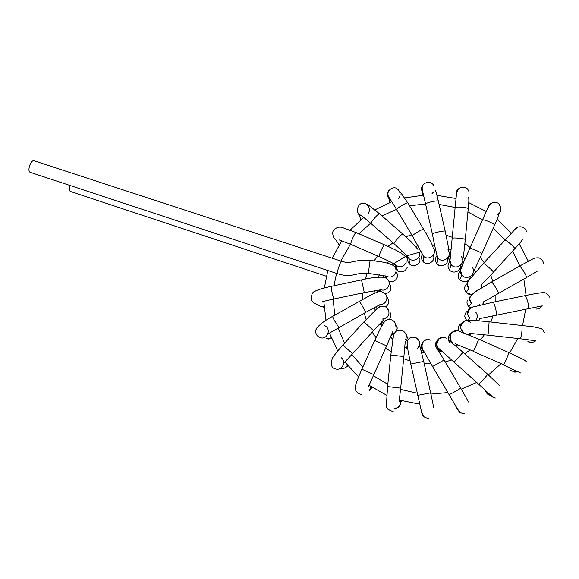 <?xml version="1.0" encoding="UTF-8"?>
<svg xmlns="http://www.w3.org/2000/svg" width="579" height="579" viewBox="0 0 579 579"><rect width="100%" height="100%" fill="white"/><g stroke="black" fill="none" stroke-linecap="round" stroke-linejoin="round"><path stroke-width="0.87" d="M69.95 185.446C69.01 188.689 69.183 190.701 70.457 191.475L326.259 276.212M381.127 289.818C387.72 291.99 392.424 282.19 386.577 278.47L384.565 277.406C378.731 276.776 371.045 277.616 361.499 279.91L361.557 279.896M379.94 304.489C385.759 305.249 389.334 297.222 384.854 293.437M382.422 319.058C387.684 318.363 389.768 315.425 388.668 310.243L385.882 307.065C382.393 305.567 379.165 306.363 376.198 309.447L363.901 321.881M381.923 306.248L378.963 307.362M395.819 326.209C395.819 323.509 394.646 321.483 392.287 320.136C388.958 318.725 386.179 319.514 383.957 322.489L380.265 328.763L374.7 340.503L386.606 345.909L392.663 331.818M389.616 319.413C386.707 319.413 384.615 320.715 383.356 323.321M405.611 339.54C407.088 335.777 406.089 332.816 402.615 330.667C394.661 328.886 394.031 334.488 393.351 336.602L390.825 355.036L403.881 356.563L405.242 341.646M417.169 348.667C420.832 344.556 420.397 340.865 415.874 337.586C412.661 336.971 410.605 337.137 409.7 338.093C408.463 338.816 407.594 340.351 407.095 342.681L408.057 351.069L410.75 364.032L423.712 361.448L419.876 346.133M429.234 339.649C423.09 338.064 418.66 346.503 423.437 350.7M446.127 338.274L446.119 338.274C445.541 337.181 443.29 337.289 439.367 338.614C436.848 341.965 436.378 344.983 437.963 347.69L454.074 362.172M443.84 337.485C436.704 336.023 433.353 346.821 440.026 349.788M457.287 330.87C450.766 329.603 446.995 338.881 452.525 342.58L453.299 343.072L452.72 343.354M467.347 320.361C461.572 321.251 459.574 324.464 461.347 329.987L463.489 332.295L461.492 329.943C458.242 325.861 465.654 318.754 467.752 320.325C468.404 320.064 478.312 320.628 489.089 321.823L488.495 332.1L487.786 335.154L469.721 333.381M472.934 307.174C469.251 308.035 467.398 310.322 467.369 314.042L469.786 318.616L467.622 313.89C468.925 309.338 471.06 306.971 474.042 306.783L493.554 302.115M473.81 292.844L470.054 296.571C469.214 299.111 469.714 301.391 471.559 303.41L471.61 303.468C469.663 300.566 469.395 298.062 470.814 295.956L474.751 292.156L491.549 282.002L492.519 282.936C494.994 285.845 499.554 294.226 498.295 293.531C492.512 296.745 483.313 302.296 482.98 301.97M469.931 278.904L469.128 279.57C466.66 282.422 466.565 285.382 468.845 288.443L468.976 288.581C467.101 284.854 467.152 282.009 469.113 280.062L483.306 263.51C484.833 263.423 495.226 272.76 493.214 272.412L480.997 285.223M461.752 266.839C459.74 269.582 459.762 272.34 461.803 275.105L461.89 275.199C466.985 281.408 477.262 273.483 472.203 267.23M450.144 257.836C449.116 260.289 449.449 262.577 451.128 264.675L451.179 264.741C456.281 270.95 466.536 262.917 461.405 256.721M436.255 252.864L437.927 258.191C443.181 264.234 453.147 255.896 447.842 249.889M421.512 252.393L423.343 256.048C428.532 261.657 438.028 253.812 433.258 247.855M407.377 256.446L408.904 258.531C413.116 262.707 421.042 258.379 419.652 252.654M395.225 264.625L396.007 265.37C400.675 267.903 404.12 266.774 406.342 261.99M386.229 276.125C389.37 277.717 392.157 277.247 394.603 274.714C396.767 271.471 396.456 268.482 393.669 265.761C389.551 263.177 381.691 261.433 370.097 260.536L370.126 260.543M386.432 276.183L368.837 273.462L368.765 269.988L370.09 260.536C364.683 259.985 357.786 260.615 357.431 260.803L351.2 262.063C348.898 262.815 345.663 262.54 341.494 261.245C340.64 260.615 336.341 273.701 337.419 273.672L30.426 172.412C26.735 171.522 30.716 159.355 34.212 160.832L341.545 261.281M379.354 289.999L380.302 291.628M385.274 293.864C391.078 292.134 392.41 288.689 389.283 283.544M381.112 289.768L364.3 292.583L361.499 279.91L331.34 286.33M364.249 292.598L334.047 298.967C333.692 300.052 331.21 289.609 331.188 286.938L331.246 286.352C322.438 288.299 316.966 289.985 314.831 291.396C312.414 291.932 311.27 294.747 311.386 299.85C312.573 302.035 313.738 303.244 314.882 303.476L319.774 306.016M323.994 306.827L320.672 306.479L324.023 307.239M378.34 305.611L379.882 306.798L378.29 305.632M385.542 306.877C389.37 304.084 389.833 300.819 386.924 297.07M380.171 304.532L365.899 312.255L359.393 301.008M365.856 312.276L338.976 327.656L334.155 320.144L332.52 316.409M315.866 332.954C315.446 330.768 315.96 328.85 317.422 327.186M324.16 325.514L324.088 325.492C331.658 327.736 327.938 340.112 320.404 337.723C317.48 336.486 315.968 334.698 315.852 332.368C314.245 328.387 322.546 321.721 332.426 316.467L372.022 294.335C379.752 291.136 379.904 290.926 383.906 292.699M331.231 337.846L325.919 338.867M382.719 320.882L384.731 321.28M389.32 319.405C390.984 317.495 391.382 315.338 390.528 312.95M384.109 319.065C384.47 319.442 377.855 325.659 373.549 330.616L363.88 321.895L343 344.925M373.535 330.645L352.611 353.711L342.927 345.004M341.357 357.8C346.314 361.614 342.435 370.386 336.334 369.127M347.422 365.219C346.003 367.774 343.846 368.881 340.959 368.541M396.398 330.935L397.288 328.04L395.204 323.154M392.149 333.743L394.299 332.983L391.324 335.559M386.606 345.916L373.817 374.606L361.875 369.207C357.996 378.138 355.94 383.428 355.73 385.078C354.131 389.501 355.998 392.685 361.332 394.625L361.332 394.625M374.693 340.503L361.911 369.12M371.074 386.663L369.257 390.919M405.271 342.276L406.538 340.626C407.652 338.194 407.377 335.914 405.705 333.779M403.881 356.563L400.675 388.154L387.575 386.562M390.825 355.036L387.568 386.642L386.432 404.569C385.679 407.652 387.93 409.99 393.184 411.597L393.083 411.604M388.299 409.693C386.62 407.949 385.983 405.893 386.381 403.541M400.248 400.306L400.429 400.856C401.015 405.416 399.061 408.007 394.56 408.636C398.54 407.732 399.278 406.827 401.515 400.675M419.522 346.329L419.666 343.043M423.712 361.455L430.61 392.851L417.568 395.392M410.75 364.032L421.881 413.305C422.713 416.424 425.008 418.06 428.742 418.204L428.706 418.212M424.11 416.851L421.367 411.683M422.221 343.694C420.81 346.749 421.396 349.412 423.966 351.677M435.242 345.844L444.122 360L432.556 366.507M444.136 360.022L460.616 388.068C462.035 387.756 449.825 394.668 448.986 394.654L448.942 394.581M460.529 412.755L457.222 408.723M457.316 408.991L455.014 404.982M437.326 340.358C435.712 342.044 435.184 344.035 435.734 346.329M437.847 349.55L440.518 350.838M449.029 340.481L463.055 352.314L454.095 362.193L478.529 384.072M463.077 352.329L487.59 374.157C488.669 373.81 479.195 384.275 478.58 384.116L491.253 395.732C491.072 396.087 492.44 396.847 495.356 398.019M493.612 397.556L490.362 394.885M490.869 395.739C488.358 395.189 486.649 393.727 485.738 391.346M451.157 333.28C448.421 335.248 447.632 337.832 448.797 341.024M448.949 341.342L449.521 342.232M473.166 351.373L503.491 364.698C504.714 363.532 509.527 352.307 508.717 352.51L478.572 339.142C479.115 338.824 474.281 349.94 473.318 351.214L455.145 343.745M520.492 372.963L517.337 371.407M514.861 372.159L512.545 371.19L518.031 371.935L514.695 372.116M462.187 322.966C458.749 324.761 457.656 327.497 458.908 331.174M521.73 325.362L521.78 325.369C522.272 326.809 522.142 330.262 521.411 335.733L520.485 338.78L487.822 335.154M535.684 340.857C533.259 342.652 530.69 342.797 527.976 341.284M468.534 310.518C465.986 311.748 464.749 313.767 464.814 316.568L466.529 320.368M467 320.817L470.879 322.358M475.591 320.578C477.943 317.748 477.943 314.882 475.591 311.972M493.438 302.137L495.32 307.326C496.456 312.204 496.833 314.824 496.449 315.179L479.188 318.703M525.334 295.572L527.498 300.733C528.67 305.632 528.967 308.274 528.403 308.672L496.558 315.157M541.915 306.067C540.525 308.194 538.513 309.193 535.886 309.056M467.362 300.081C466.565 302.477 467.036 304.634 468.773 306.544L470.741 307.89M478.681 305.473L478.971 304.923M491.376 282.096L519.522 266.116L520.601 266.991C523.271 269.807 527.766 278.246 526.297 277.667M519.291 266.246L519.522 266.116C533.78 258.466 533.52 257.959 537.963 257.807C540.764 257.988 542.646 259.848 543.609 263.394L543.601 263.351M466.493 284.021C464.163 286.721 464.069 289.514 466.218 292.402L471.32 294.523M476.698 290.846L477.002 289.941M504.374 240.307L504.613 240.046C506.343 239.735 516.75 249.071 514.528 248.948L493.388 272.21M514.507 229.631L517.546 227.33M520.557 242.254L519.464 244.244M460.254 271.276C457.671 273.918 457.446 276.762 459.581 279.802C464.85 283.399 468.512 282.248 470.582 276.349M469.576 248.753L469.699 248.471C471.263 247.899 483.972 253.631 481.786 253.92C477.95 262.75 473.369 272.405 473.897 270.198M482.213 220.266L482.379 219.897C484.058 219.057 496.753 224.768 494.444 225.332L481.916 253.631M487.764 208.158C488.14 205.95 489.349 204.322 491.405 203.28M461.89 275.191L460.667 270.704C460.196 270.798 463.338 262.678 464.199 260.977L487.12 209.468L489.943 204.604C491.231 201.738 498.302 202.288 498.816 203.83L500.596 206.949C501.501 210.452 500.314 213.079 497.043 214.823M450.021 261.549C447.567 264.198 447.393 266.999 449.507 269.944C453.089 274.497 461.297 271.117 460.406 265.443M452.105 238.642L452.134 238.331C453.4 237.289 467.166 238.859 465.248 239.822C464.401 248.594 463.178 259.414 462.628 258.227M455.094 207.941L455.13 207.543C456.426 206.218 470.141 207.767 468.201 209.026L465.277 239.511M456.332 195.608C455.593 192.633 456.505 190.23 459.067 188.414M436.848 255.802C434.894 258.473 434.938 261.122 436.986 263.742C440.93 268.482 449.434 264.017 447.553 258.191M432.433 234.3L432.375 234.032C433.092 232.722 446.633 229.979 445.251 231.426L448.378 247.052L448.493 250.461M425.674 204.38L425.594 204.047C426.245 202.462 439.714 199.719 438.404 201.441L445.193 231.159M433.201 192.351L432.05 193.567M422.959 192.8L422.634 192.38L422.627 195.268M422.916 192.619L422.59 192.315C420.824 189.246 421.251 186.46 423.857 183.97M433.468 185.461L433.468 185.468C433.454 184.397 432.05 183.282 429.256 182.132C425.066 182.725 422.836 184.021 422.576 186.004C421.664 188.276 422.192 189.376 425.594 204.047L432.375 234.032C434.25 244.07 436.103 252.118 437.927 258.191M422.315 195.289L422.627 194.797M422.438 254.311C420.976 256.967 421.244 259.443 423.256 261.744C427.584 266.528 436.125 260.991 433.309 255.209M412.458 236.087L412.364 235.921C412.414 234.683 424.364 227.894 423.741 229.45C429.053 238.476 432.151 244.295 433.034 246.922M396.753 209.793L396.629 209.576C396.528 208.107 408.398 201.347 407.927 203.142L423.64 229.291M399.51 191.671C400.581 194.218 400.19 196.549 398.33 198.669M390.55 199.856L388.864 198.503C386.779 195.651 386.881 192.858 389.175 190.107M389.312 202.737L389.551 201.68M408.137 257.329C407.196 259.891 407.696 262.149 409.642 264.096C413.616 268.048 421.107 263.966 419.789 258.552M409.642 264.096L408.904 258.531C407.515 256.229 402.557 251.293 394.024 243.73C393.611 243.194 399.329 236.391 401.768 234.517L402.767 234.054L410.974 241.573L417.929 249.397M371.03 223.581L370.929 223.487C370.372 222.828 375.966 215.996 378.514 214.244L379.607 213.868L402.687 233.981M367.578 205.48C369.894 208.172 369.995 210.988 367.897 213.919M361.897 216.083L358.799 214.585L357.185 210.973C357.786 205.422 360.058 202.867 363.996 203.287C366.652 204.025 368.345 204.778 369.069 205.531L379.498 213.781M360.616 219.955L360.333 218.095M395.334 264.69C394.943 267.035 395.652 268.982 397.455 270.552C401.869 272.948 405.119 271.884 407.218 267.36M395.949 265.32L396.217 265.457C394.907 263.966 385.505 259.435 379.057 256.656C378.97 255.802 379.896 253.233 381.829 248.941L384.311 244.765C394.9 249.31 401.623 252.98 404.468 255.759M379.057 256.656L350.838 244.396C350.599 243.484 351.453 240.9 353.385 236.637C354.724 233.894 355.607 232.541 356.034 232.563L384.297 244.751M355.984 232.548L342.587 227.619C339.518 226.519 336.631 227.279 333.931 229.892C331.579 231.622 333.113 238.172 335.103 238.997L339.214 244.678M339.077 244.895L337.644 242.514M388.675 280.967C391.534 282.154 394.017 281.626 396.13 279.382C397.976 276.755 397.925 274.171 395.978 271.616M385.332 275.901L385.817 277.956M332.143 258.191L341.769 240.763M378.253 277.16L379.354 274.793M387.279 263.098L388.994 261.259M400.161 252.531L402.325 251.322M415.664 246.372L418.081 245.872M432.332 245.149L434.807 245.395M448.631 248.941L450.954 249.933M463.077 257.431L465.017 259.081M474.324 269.879L475.677 272.036L474.339 269.865M481.258 285.165L481.88 287.64M483.125 301.977L482.944 304.438M479.535 318.718L478.659 320.817M470.749 333.504L469.308 335.147M457.714 344.729L455.724 345.895M441.777 351.315L439.258 351.858M421.678 352.343L424.508 352.647L421.671 352.336M407.594 348.536L404.83 347.299M392.786 339.417L390.499 337.34M381.604 326.238L380.099 323.589M375.163 310.358L374.584 307.507M374.041 293.423L374.367 290.701M377.834 290.188L377.414 292.142M376.697 306.421L376.98 308.795M381.011 322.641L382.22 325.145M390.68 336.956L392.837 339.091M455.47 345.677L457.251 344.548M468.208 334.691L469.489 333.084M476.43 320.643L476.806 319.622M479.68 305.22L479.709 304.561M478.102 289.956L477.936 289.348M472.182 276.103L471.733 275.387M462.621 264.675L461.745 263.908M450.274 256.439L448.957 255.831M436.096 251.995L434.474 251.749M421.172 251.706L405.524 256.229M406.69 255.701L394.364 263.38M393.858 263.814L392.591 264.943M383.863 275.582L382.98 277.073M340.857 261.035L350.816 243.484M358.842 233.778L370.64 223.233M381.945 215.909L396.506 209.381M409.527 205.798L425.572 203.931M439.085 204.416L455.137 207.47M467.912 212.001L482.416 219.81M493.257 228.01L504.743 239.894M512.589 251.069L520.043 266.441M523.843 279.056L526.065 295.428M525.696 309.222L522.591 325.456M517.814 338.483L509.643 352.922M500.907 363.778L488.459 374.931M476.712 382.451L461.239 389.146M447.77 392.576L430.885 394.104M417.083 393.177L400.545 389.406M387.807 384.311L373.325 375.699M362.852 367.014L351.858 354.536M344.614 343.144L338.1 328.155M334.734 315.142L333.193 299.148M334.003 285.758L336.522 273.375M365.146 279.165L367.224 273.324M373.962 260.955L377.725 256.077M387.959 246.379L393.047 242.876M405.792 236.739L411.77 234.922M425.797 232.917L432.137 232.99M446.112 235.284L452.235 237.289M464.872 243.679L470.148 247.457M480.252 257.373L484.138 262.598M490.717 275.163L492.787 281.3M495.132 295.326L495.168 301.782M492.953 315.895L490.949 322.025M484.319 334.778L480.447 339.974M470.076 350.006L464.684 353.755M451.663 360.015L445.251 361.918M430.979 363.793L424.183 363.612M410.098 360.992L403.664 358.712M391.151 351.938L385.759 347.813M376.01 337.593L372.21 332.1M366.138 319.442L364.271 313.188M362.418 299.292L362.584 292.945M379.231 290.014L380.179 291.635M385.317 293.915L386.099 293.777M379.969 289.934L381.025 291.664M333.953 298.981L322.619 301.55M376.9 308.202L377.79 308.166M378.76 305.408L379.882 306.798M338.881 327.707L328.64 333.547M328.394 339.048L331.514 338.527M381.329 323.335L383.855 322.373M342.934 345.012C337.021 351.547 332.845 357.077 332.36 358.343C330.435 364.502 331.441 368.034 335.371 368.924L336.348 369.134M352.539 353.791L344.158 362.772M345.547 367.484L348.088 366.029M373.773 374.685C370.574 382.278 368.729 386.171 368.23 386.359M370.357 389.457L372.145 387.365M400.661 388.234L399.148 401.631M406.335 347.993L407.196 346.141M430.624 392.931C432.325 400.523 434.105 408.919 433.295 407.319M421.599 351.989L421.975 349.875L423.987 351.721M430.885 340.228C428.25 339.243 425.934 339.547 423.937 341.14C420.81 344.201 422.46 349.774 422.996 349.846L432.571 366.529M464.293 413.609L464.293 413.609C460.833 413.116 459.009 412.313 458.829 411.184L432.564 366.529M460.652 388.14C464.901 395.334 469.345 403.216 468.078 401.862M437.905 349.636L439.251 350.418L440.199 349.948M487.59 374.157L499.735 385.788M491.173 395.898L491.774 396.217M453.306 343.079L452.648 342.58C450.882 341.371 450.107 339.07 450.339 335.675C451.497 331.065 458.032 330.225 459.617 331.383L478.572 339.142M503.281 364.835L517.93 371.863M508.731 352.517L522.258 358.879C525.819 360.927 524.031 359.675 526.593 361.911M512.545 371.19L514.456 372.058M509.875 369.72L511.597 370.683M463.403 332.237L462.896 332.563M544.47 332.693C543.051 330.066 541.821 328.655 540.772 328.452L533.411 326.824L489.089 321.823M520.535 338.787L535.865 340.785M527.751 341.805L530.552 342.254M469.685 318.537L467.564 320.339M549.652 297.172C547.155 293.495 544.911 292.004 542.921 292.699C540.764 292.569 529.684 294.653 525.493 295.551L493.554 302.108M528.562 308.636L542.248 305.871M470.611 307.963L468.773 306.544L471.559 303.41M526.289 277.667L498.468 293.43M526.521 277.536L537.529 271.023M471.205 294.653C469.656 294.856 467.991 294.103 466.218 292.402L468.845 288.443M526.521 231.817C524.784 224.645 516.193 226.707 515.708 228.582L483.306 263.51M514.76 248.695C519.059 244.2 521.607 241.161 522.396 239.568M461.803 275.105L459.581 279.802M494.604 224.97C497.187 219.463 498.526 215.924 498.628 214.353M461.941 266.347L459.581 269.148M451.128 264.675L449.507 269.944M451.186 264.741L449.984 260.789L455.13 207.543C456.809 191.613 456.028 195.593 457.453 190.549C459.429 185.989 467.289 185.873 468.498 191.012M468.237 208.635C468.896 202.693 469.012 198.981 468.585 197.49M449.261 256.041L447.741 260.181M443.384 265.5C440.185 266.079 438.05 265.493 436.986 263.742L437.862 258.125M438.325 201.108C436.95 194.92 435.857 191.236 435.061 190.064M433.454 254.999L433.439 255.534M429.596 263.25C427.085 264.075 424.972 263.575 423.256 261.744L423.321 256.027M423.336 256.048L412.364 235.928M396.629 209.576L412.364 235.921M396.629 209.584C388.111 195.47 390.55 200.624 388.031 195.42C386.924 191.562 391.122 186.822 395.703 187.943C398.2 189.456 399.221 190.31 398.779 190.505M407.811 202.939L400.711 192.612M388.864 198.503L390.253 199.4M389.739 202.563L388.907 198.546M406.002 256.012L407.138 258.422L407.869 257.337M361.245 215.612L359.588 214.599C361.94 215.844 366.775 219.846 370.929 223.487L394.024 243.73M361.007 219.629L358.799 214.585M394.943 267.136L395.16 264.581M396.007 265.37L397.455 270.552C398.186 271.812 400.103 272.166 403.201 271.602M350.823 244.381L339.185 239.923M385.165 275.857L385.549 277.811M385.932 276.045L387.221 278.991M337.412 273.672C343.564 275.633 348.942 276.024 353.552 274.844L359.154 273.657L368.801 273.462M462.607 264.704L461.731 263.944M450.267 256.511L448.935 255.896M436.11 252.068L434.467 251.822M421.194 251.749L418.038 252.234M481.337 285.121L481.967 287.589M483.27 301.948L483.096 304.402M479.723 318.696L478.833 320.831M470.93 333.526L469.453 335.205M457.837 344.78L455.803 345.967M441.82 351.359L439.287 351.894M327.794 270.502L324.37 287.98M323.799 301.369L325.991 320.353M329.56 333.222L337.695 351.04M345.048 362.164L358.575 376.936M369.076 385.303L386.765 395.319M399.452 400.067L419.507 404.135M528.33 261.267L519.182 243.802M511.141 232.997L497.086 219.231M486.194 211.444L468.729 202.628M456.02 198.496L436.921 195.362M423.539 195.217L404.663 197.895M391.802 201.774L374.845 209.859M363.699 217.451L350.121 230.145M341.791 240.77L332.194 258.205"/></g></svg>

